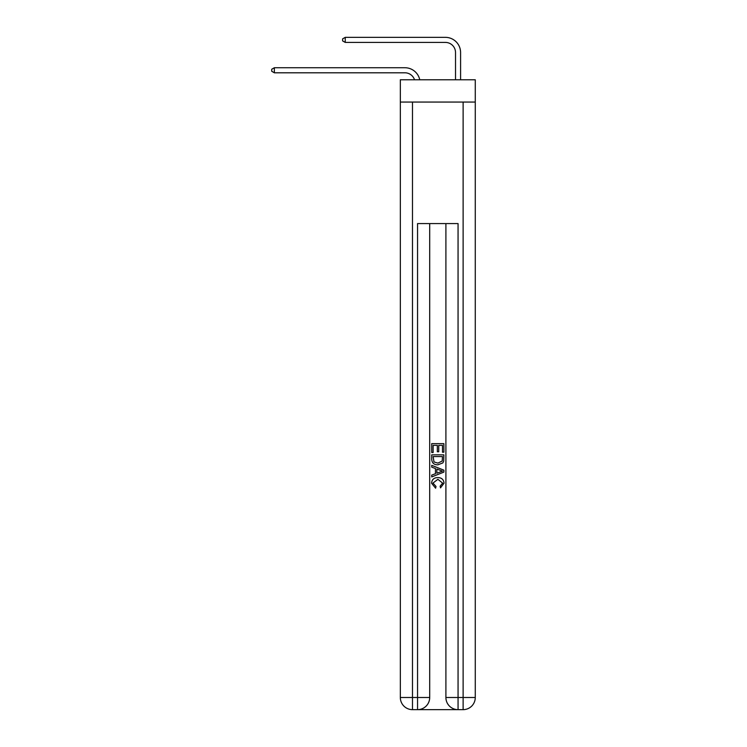 <?xml version="1.0" encoding="UTF-8"?>
<svg xmlns="http://www.w3.org/2000/svg" width="747" height="747" viewBox="0 0 747 747"><rect width="100%" height="100%" fill="white"/><g stroke="black" fill="none" stroke-linecap="round" stroke-linejoin="round"><path stroke-width="1.12" d="M475.269 102.059L475.269 79.78L400.336 79.78L400.336 102.059L475.269 102.059L475.269 697.502L463.121 697.502L463.121 102.059M404.893 67.734L274.364 67.734L404.893 67.734A15.192 15.192 170.1 0 1 419.758 79.78M455.521 79.78L455.521 52.542A10.131 10.131 22 0 0 445.399 42.411L345.245 42.411L342.612 40.898L342.612 38.872L345.245 37.35L445.399 37.35A15.192 15.192 20.9 0 1 460.591 52.542L460.591 79.78M418.46 709.65L457.145 709.65M458.06 709.65L458.06 697.502L445.903 697.502A12.148 12.148 0 0 0 458.06 709.65L463.121 709.65L463.121 697.502L458.06 697.502L458.06 223.577L417.554 223.577L417.554 697.502L400.336 697.502L400.336 102.059M429.702 223.577L429.702 697.502A12.148 12.148 0 0 1 417.554 709.65L412.484 709.65A12.148 12.148 0 0 1 400.336 697.502M445.903 697.502L445.903 223.577M463.121 709.65A12.148 12.148 0 0 0 475.269 697.502M431.729 452.514L431.729 443.634L443.877 443.634L443.877 452.206L442.476 452.206L442.476 445.352L438.741 445.352L438.741 451.739L437.34 451.739L437.34 445.352L433.129 445.352L433.129 452.514L431.729 452.514M431.729 459.2L431.729 454.848L443.877 454.848L443.709 461.151L442.831 462.925L437.873 464.821C433.979 464.839 431.934 462.963 431.729 459.2M433.129 456.566L433.988 461.935L437.891 463.112L442.224 461.039L442.476 456.566L433.129 456.566M431.729 467.155L431.729 465.344L443.877 470.162L443.877 472.095L431.729 476.922L431.729 475.101L435.464 473.719L435.464 468.537L431.729 467.155M440.235 470.302L436.864 469.06L436.864 473.206L442.476 471.133L440.235 470.302M432.971 483.066L436.015 486.474L435.613 488.193L431.57 483.234C431.897 479.499 434.007 477.622 437.891 477.594C441.626 477.678 443.671 479.546 444.035 483.197L440.506 487.875L440.132 486.166L442.635 483.113L437.901 479.313L432.971 483.066M455.521 52.542A10.131 10.131 -159.1 0 0 445.399 42.411A10.131 10.131 -159.1 0 1 455.521 52.542A10.131 10.131 -159.1 0 0 445.399 42.411A10.131 10.131 -159.1 0 1 455.521 52.542A10.131 10.131 -159.1 0 0 445.399 42.411A10.131 10.131 -159.1 0 1 455.521 52.542A10.131 10.131 -159.1 0 0 445.399 42.411A10.131 10.131 -159.1 0 1 455.521 52.542A10.131 10.131 -159.1 0 0 445.399 42.411A10.131 10.131 -159.1 0 1 455.521 52.542A10.131 10.131 -159.1 0 0 445.399 42.411A10.131 10.131 -159.1 0 1 455.521 52.542A10.131 10.131 -159.1 0 0 445.399 42.411A10.131 10.131 -159.1 0 1 455.521 52.542A10.131 10.131 -159.1 0 0 445.399 42.411A10.131 10.131 -159.1 0 1 455.521 52.542A10.131 10.131 -159.1 0 0 445.399 42.411A10.131 10.131 -159.1 0 1 455.521 52.542A10.131 10.131 -159.1 0 0 445.399 42.411A10.131 10.131 -159.1 0 1 455.521 52.542A10.131 10.131 -159.1 0 0 445.399 42.411A10.131 10.131 -159.1 0 1 455.521 52.542A10.131 10.131 -159.1 0 0 445.399 42.411A10.131 10.131 -159.1 0 1 455.521 52.542A10.131 10.131 -159.1 0 0 445.399 42.411A10.131 10.131 -159.1 0 1 455.521 52.542A10.131 10.131 -159.1 0 0 445.399 42.411A10.131 10.131 -159.1 0 1 455.521 52.542A10.131 10.131 -159.1 0 0 445.399 42.411A10.131 10.131 -159.1 0 1 455.521 52.542A10.131 10.131 -159.1 0 0 445.399 42.411A10.131 10.131 -159.1 0 1 455.521 52.542A10.131 10.131 -159.1 0 0 445.399 42.411A10.131 10.131 -159.1 0 1 455.521 52.542A10.131 10.131 -159.1 0 0 445.399 42.411A10.131 10.131 -159.1 0 1 455.521 52.542A10.131 10.131 -159.1 0 0 445.399 42.411M414.52 79.78A10.131 10.131 -9.9 0 0 404.893 72.795L274.364 72.795L271.731 71.273L271.731 69.247L274.364 67.734L274.364 72.795M345.245 37.35L345.245 42.411M412.484 102.059L412.484 709.65M429.702 697.502L417.554 697.502L417.554 709.65"/></g></svg>
